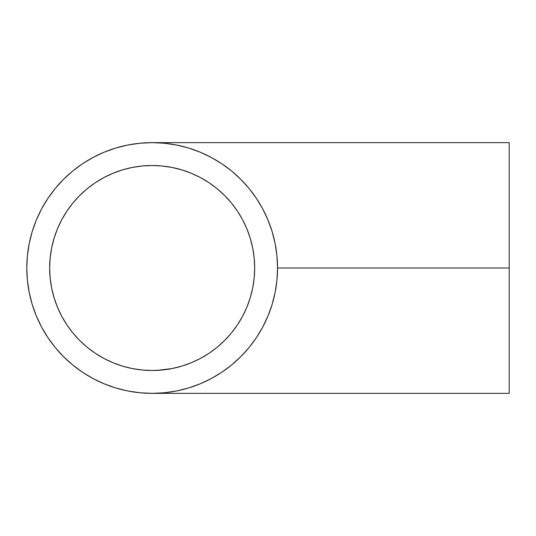 <?xml version="1.0" encoding="UTF-8"?>
<svg xmlns="http://www.w3.org/2000/svg" width="536" height="536" viewBox="0 0 536 536"><rect width="100%" height="100%" fill="white"/><g stroke="black" fill="none" stroke-linecap="round" stroke-linejoin="round"><path stroke-width="0.8" d="M157.195 370.376L152.164 370.497L157.195 370.376A102.497 102.497 0 0 0 157.195 370.376L172.163 368.527L162.207 370.001L152.164 370.497L142.12 370.001L132.171 368.527L122.409 366.081L112.942 362.698L103.85 358.396L95.22 353.224L87.14 347.234L79.69 340.474L72.93 333.024L66.94 324.943L61.767 316.314L57.466 307.222L54.082 297.755L51.637 288L50.163 278.043L49.667 268A102.497 102.497 0 0 1 152.164 165.503A102.497 102.497 0 0 1 254.66 268L254.165 278.043L252.69 288L250.245 297.755L246.862 307.222L242.56 316.314L237.388 324.943L231.398 333.024L224.638 340.474L217.187 347.234L209.107 353.224L200.484 358.396L191.386 362.698L181.918 366.081L172.163 368.527L162.207 370.001M41.614 208.879A125.364 125.364 0 0 0 26.8 268A125.364 125.364 0 0 1 152.164 142.636A125.364 125.364 0 0 1 277.527 268L509.2 268L509.2 142.636L509.2 268L277.527 267.98M240.899 179.446L231.693 171.091L221.81 163.761L211.271 157.443A125.364 125.364 0 0 0 211.211 157.417M188.417 147.99L176.619 145.048L164.452 143.239L152.164 142.636A125.364 125.364 0 0 0 93.043 157.45M254.165 257.903A102.497 102.497 0 0 0 252.69 248L254.165 257.957L254.66 268A102.497 102.497 0 0 1 152.164 370.497A102.497 102.497 0 0 1 49.667 268L50.163 257.957L51.637 248L54.082 238.245L57.466 228.778L61.767 219.686L66.94 211.057L72.93 202.977L79.69 195.526L87.14 188.766L95.22 182.776L103.85 177.604L112.942 173.302L122.409 169.919L132.171 167.473L142.12 165.999L152.164 165.503L162.207 165.999L172.163 167.473L162.207 165.999L172.163 167.473L181.918 169.919L172.163 167.473L181.918 169.919L191.386 173.302L181.918 169.919L191.386 173.302L200.484 177.604L191.386 173.302L200.484 177.604L209.107 182.776L200.484 177.604L209.107 182.776L217.187 188.766L209.107 182.776L217.187 188.766L224.638 195.526L217.187 188.766L224.638 195.526L231.398 202.977L224.638 195.526L231.398 202.977L237.388 211.057L242.56 219.686L246.862 228.778A102.497 102.497 0 0 0 246.815 228.678M254.627 270.626L254.66 268.101M224.638 340.474L231.398 333.024L224.638 340.474L217.187 347.234L224.638 340.474M209.107 353.224L217.187 347.234L209.107 353.224L200.484 358.396L209.013 353.291M200.484 358.396L191.386 362.698L181.918 366.081L172.163 368.527M49.667 268.06A102.497 102.497 0 0 0 50.156 277.996M50.163 278.097A102.497 102.497 0 0 0 66.92 324.916M66.96 324.97A102.497 102.497 0 0 0 95.194 353.204M95.247 353.244A102.497 102.497 0 0 0 142.067 370.001M142.167 370.008A102.497 102.497 0 0 0 152.103 370.497M162.261 370.001A102.497 102.497 0 0 0 209.08 353.244M209.134 353.204A102.497 102.497 0 0 0 217.234 347.194M231.398 202.977L237.388 211.057L242.56 219.686L246.862 228.778L250.245 238.245A102.497 102.497 0 0 0 250.245 238.245L252.69 248L254.165 257.957L254.66 268L254.165 278.043L252.69 288A102.497 102.497 0 0 0 254.165 278.097M224.35 165.503A125.364 125.364 0 0 0 221.743 163.715M82.584 163.715A125.364 125.364 0 0 0 47.878 198.421M211.264 157.443L200.136 152.177L188.558 148.036M93.043 378.55A125.364 125.364 0 0 0 152.164 393.364L164.452 392.761L176.619 390.952L188.558 387.964L200.136 383.823L211.258 378.563L221.81 372.239L231.693 364.909L240.899 356.554M240.811 356.648L249.073 347.529L256.402 337.647L262.727 327.094L267.987 315.972L272.127 304.394L275.122 292.455L276.924 280.288L277.527 268A125.364 125.364 0 0 1 152.164 393.364A125.364 125.364 0 0 1 26.8 268A125.364 125.364 0 0 0 41.614 327.121M47.878 337.58A125.364 125.364 0 0 0 82.584 372.286M221.743 372.286A125.364 125.364 0 0 0 224.35 370.497M254.66 267.94A102.497 102.497 0 0 0 254.627 265.374L254.66 268M209.08 182.756A102.497 102.497 0 0 0 162.261 165.999M152.103 165.503A102.497 102.497 0 0 0 142.167 165.993M142.067 165.999A102.497 102.497 0 0 0 95.247 182.756M95.194 182.796A102.497 102.497 0 0 0 66.96 211.03M66.92 211.084A102.497 102.497 0 0 0 50.163 257.903M50.156 258.004A102.497 102.497 0 0 0 49.667 267.94M153.437 165.51L153.021 165.503M157.195 165.624L162.207 165.999M509.2 142.636L152.164 142.636L139.876 143.239L127.709 145.048L115.769 148.036L104.192 152.177L93.07 157.437L82.517 163.761L72.635 171.091L63.516 179.352L55.255 188.471L47.925 198.354L41.6 208.906L36.341 220.028L32.2 231.606L29.212 243.545L27.403 255.712L26.8 268L27.403 280.288L29.212 292.455L32.2 304.394L36.341 315.972L41.6 327.094L47.925 337.647L55.255 347.529L63.516 356.648L72.635 364.909L82.517 372.239L93.07 378.563L104.192 383.823L115.769 387.964L127.709 390.952L139.876 392.761L152.164 393.364L509.2 393.364L509.2 268L509.2 393.364M277.527 268.034L276.924 255.712L275.122 243.545L272.127 231.606L267.987 220.028L262.727 208.906L256.402 198.354L249.073 188.471L240.811 179.352M252.69 288L250.245 297.755L246.862 307.222L242.56 316.314L237.388 324.943L231.398 333.024M191.386 362.698L181.918 366.081M115.769 148.036L104.192 152.177M47.925 198.354L41.6 208.906M32.2 304.394L36.341 315.972M82.517 372.239L93.07 378.563M50.163 278.043L49.667 268L50.163 257.957M57.466 228.778L61.767 219.686M66.94 211.057L72.93 202.977L79.69 195.526L87.14 188.766L95.22 182.776L103.85 177.604L112.942 173.302M122.409 169.919L132.171 167.473M142.12 165.999L152.164 165.503M152.164 370.497L142.12 370.001M112.942 362.698L103.85 358.396M95.22 353.224L87.14 347.234L79.69 340.474L72.93 333.024L66.94 324.943L61.767 316.314L57.466 307.222M54.082 297.755L51.637 288M246.862 228.778L250.245 238.245L252.69 248"/></g></svg>
